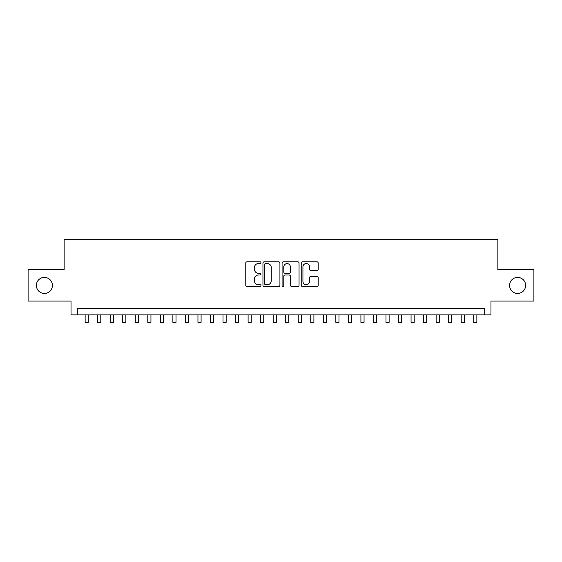 <?xml version="1.0" encoding="UTF-8"?>
<svg xmlns="http://www.w3.org/2000/svg" width="562" height="562" viewBox="0 0 562 562"><rect width="100%" height="100%" fill="white"/><g stroke="black" fill="none" stroke-linecap="round" stroke-linejoin="round"><path stroke-width="0.84" d="M260.944 262.693A0.864 0.864 0 0 0 260.08 261.836L247.006 261.836A1.229 1.229 0 0 0 245.777 263.065L245.777 285.208A1.229 1.229 0 0 0 247.006 286.444L260.08 286.444A0.864 0.864 0 0 0 260.944 285.58A0.864 0.864 0 0 0 260.08 284.716L258.394 284.716A3.934 3.934 0 0 1 254.453 280.782L254.453 278.935A3.934 3.934 0 0 1 258.394 275.001L260.08 275.001A0.864 0.864 0 0 0 260.944 274.137A0.864 0.864 0 0 0 260.08 273.272L258.394 273.272A3.934 3.934 0 0 1 254.453 269.339L254.453 267.491A3.934 3.934 0 0 1 258.394 263.557L260.08 263.557A0.864 0.864 0 0 0 260.944 262.693M509.579 285.419A8.023 8.023 0 0 0 517.602 293.441A8.023 8.023 0 0 0 525.625 285.419A8.023 8.023 0 0 0 517.602 277.396A8.023 8.023 0 0 0 509.579 285.419M36.375 285.419A8.023 8.023 0 0 0 44.398 293.441A8.023 8.023 0 0 0 52.421 285.419A8.023 8.023 0 0 0 44.398 277.396A8.023 8.023 0 0 0 36.375 285.419M316.961 270.505A1.229 1.229 0 0 0 318.19 269.275L318.19 263.065A1.229 1.229 0 0 0 316.961 261.836L302.44 261.836A1.229 1.229 0 0 0 301.211 263.065L301.211 285.208A1.229 1.229 0 0 0 302.44 286.444L316.961 286.444A1.229 1.229 0 0 0 318.19 285.208L318.19 277.705A1.229 1.229 0 0 0 316.961 276.476L310.744 276.476A1.229 1.229 0 0 0 309.514 277.705L309.514 281.429A3.295 3.295 0 0 1 306.227 284.716A3.295 3.295 0 0 1 302.932 281.429L302.932 266.845A3.295 3.295 0 0 1 306.227 263.557A3.295 3.295 0 0 1 309.514 266.845L309.514 269.275A1.229 1.229 0 0 0 310.744 270.505L316.961 270.505M484.697 314.875L490.963 314.875L490.963 301.084L533.9 301.084L533.9 269.753L497.862 269.753L497.862 239.665L64.138 239.665L64.138 269.753L28.1 269.753L28.1 301.084L71.037 301.084L71.037 314.875L484.697 314.875L484.697 308.608L77.303 308.608L77.303 314.875M279.925 263.065A1.229 1.229 0 0 0 278.696 261.836L264.175 261.836A1.229 1.229 0 0 0 262.946 263.065L262.946 285.208A1.229 1.229 0 0 0 264.175 286.444L278.696 286.444A1.229 1.229 0 0 0 279.925 285.208L279.925 263.065M283.304 261.836L297.825 261.836A1.229 1.229 0 0 1 299.054 263.065L299.054 285.208A1.229 1.229 0 0 1 297.825 286.444L291.615 286.444A1.229 1.229 0 0 1 290.385 285.208L290.385 276.23A1.229 1.229 0 0 0 289.149 275.001L285.032 275.001A1.229 1.229 0 0 0 283.796 276.23L283.796 285.58A0.864 0.864 0 0 1 282.939 286.444A0.864 0.864 0 0 1 282.075 285.58L282.075 263.065A1.229 1.229 0 0 1 283.304 261.836M265.524 263.557A0.864 0.864 0 0 0 264.667 264.414L264.667 283.859A0.864 0.864 0 0 0 265.524 284.716L267.308 284.716A3.934 3.934 0 0 0 271.249 280.782L271.249 267.491A3.934 3.934 0 0 0 267.308 263.557L265.524 263.557M290.385 266.908A3.295 3.295 0 0 0 287.091 263.62A3.295 3.295 0 0 0 283.796 266.908L283.796 272.043A1.229 1.229 0 0 0 285.032 273.272L289.149 273.272A1.229 1.229 0 0 0 290.385 272.043L290.385 266.908M85.136 314.875L85.136 322.335L88.269 322.335L88.269 314.875M97.669 314.875L97.669 322.335L100.802 322.335L100.802 314.875M110.208 314.875L110.208 322.335L113.341 322.335L113.341 314.875M122.741 314.875L122.741 322.335L125.874 322.335L125.874 314.875M135.28 314.875L135.28 322.335L138.414 322.335L138.414 314.875M147.813 314.875L147.813 322.335L150.946 322.335L150.946 314.875M160.346 314.875L160.346 322.335L163.479 322.335L163.479 314.875M172.885 314.875L172.885 322.335L176.018 322.335L176.018 314.875M185.418 314.875L185.418 322.335L188.551 322.335L188.551 314.875M197.95 314.875L197.95 322.335L201.091 322.335L201.091 314.875M210.49 314.875L210.49 322.335L213.623 322.335L213.623 314.875M223.023 314.875L223.023 322.335L226.156 322.335L226.156 314.875M235.562 314.875L235.562 322.335L238.695 322.335L238.695 314.875M248.095 314.875L248.095 322.335L251.228 322.335L251.228 314.875M260.627 314.875L260.627 322.335L263.761 322.335L263.761 314.875M273.167 314.875L273.167 322.335L276.3 322.335L276.3 314.875M285.7 314.875L285.7 322.335L288.833 322.335L288.833 314.875M298.239 314.875L298.239 322.335L301.373 322.335L301.373 314.875M310.772 314.875L310.772 322.335L313.905 322.335L313.905 314.875M323.305 314.875L323.305 322.335L326.438 322.335L326.438 314.875M335.844 314.875L335.844 322.335L338.977 322.335L338.977 314.875M348.377 314.875L348.377 322.335L351.51 322.335L351.51 314.875M360.909 314.875L360.909 322.335L364.05 322.335L364.05 314.875M373.449 314.875L373.449 322.335L376.582 322.335L376.582 314.875M385.982 314.875L385.982 322.335L389.115 322.335L389.115 314.875M398.521 314.875L398.521 322.335L401.654 322.335L401.654 314.875M411.054 314.875L411.054 322.335L414.187 322.335L414.187 314.875M423.586 314.875L423.586 322.335L426.72 322.335L426.72 314.875M436.126 314.875L436.126 322.335L439.259 322.335L439.259 314.875M448.659 314.875L448.659 322.335L451.792 322.335L451.792 314.875M461.198 314.875L461.198 322.335L464.331 322.335L464.331 314.875M473.731 314.875L473.731 322.335L476.864 322.335L476.864 314.875"/></g></svg>
